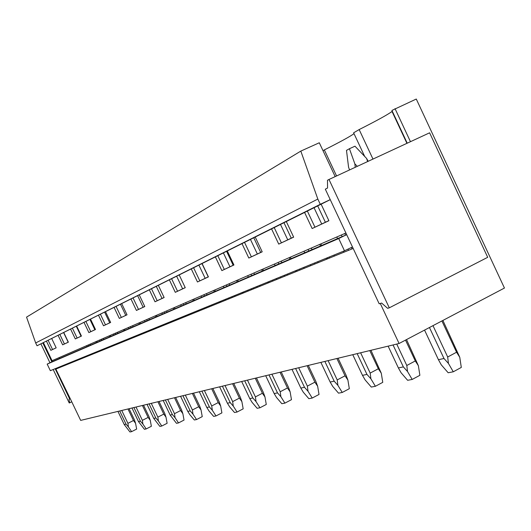 <?xml version="1.0" encoding="UTF-8"?>
<svg xmlns="http://www.w3.org/2000/svg" width="531" height="531" viewBox="0 0 531 531"><rect width="100%" height="100%" fill="white"/><g stroke="black" fill="none" stroke-linecap="round" stroke-linejoin="round"><path stroke-width="0.8" d="M380.276 303.466L399.086 343.497L504.45 288.041L416.277 99.038L391.918 110.435L407.224 143.191M317.83 199.065L300.818 151.096L26.55 317.126L35.677 342.96L37.024 345.774L320.293 204.302L317.83 199.065L35.677 342.96M300.818 151.096L319.29 142.766L335.174 176.597M354.018 133.666C350.208 136.447 340.311 141.863 324.341 149.915L323.007 150.691M392.296 111.244L392.031 111.464C387.776 114.616 376.824 120.65 359.162 129.571L353.619 132.81L364.684 156.426M330.236 199.656L37.024 345.774M352.484 246.981L344.48 250.791L338.725 238.552L346.67 234.616L379.187 303.805L381.616 303.055L387.637 308.319L389.289 307.827L328.988 179.471L327.474 180.274L327.554 188.02L325.317 189.182L330.229 199.629L320.293 204.302M286.315 221.566L293.663 237.151L278.735 244.107L293.616 237.058M271.573 228.921L278.735 244.107M255.238 237.072L262.201 251.813L248.813 258.053L262.161 251.727M242.017 243.669L248.813 258.053M227.321 251.004L233.939 264.982L221.872 270.611L233.899 264.903M215.394 256.951L221.872 270.611M202.112 263.582L208.417 276.883L197.472 281.981L208.378 276.804M191.299 268.971L197.472 281.981M179.226 274.992L185.253 287.683L175.283 292.322L185.219 287.61M169.382 279.903L175.283 292.322M158.364 285.399L164.132 297.526L155.019 301.774L164.099 297.46M149.364 289.893L155.019 301.774M139.268 294.931L144.797 306.54L136.427 310.436L144.771 306.473M131.004 299.053L136.427 310.436M121.725 303.686L127.028 314.817L119.322 318.408L127.002 314.764M114.112 307.482L119.322 318.408M105.543 311.757L110.647 322.456L103.525 325.775L110.627 322.403M98.507 315.268L103.525 325.775M90.575 319.224L95.494 329.519L88.896 332.592L95.474 329.472M84.057 322.476L88.896 332.592M76.696 326.147L81.442 336.07L75.302 338.931L81.422 336.023M70.636 329.174L75.302 338.931M63.786 332.592L68.366 342.163L62.645 344.831L68.346 342.123M58.131 335.406L62.645 344.831M51.739 338.599L56.173 347.845L50.83 350.334L56.153 347.805M46.462 341.234L50.83 350.334M338.725 238.552L47.179 364.107L51.779 361.883L52.058 360.695L43.449 342.734M321.129 204.196L328.901 220.723L312.155 228.529L328.855 220.624M304.588 212.453L312.155 228.529M344.48 250.791L50.332 370.678L47.179 364.107M53.193 369.516L69.222 402.963L69.694 402.83L68.997 399.246L70.291 398.741L55.576 368.541M70.291 398.741L80.672 420.399L399.086 343.497M395.018 108.623L410.463 141.691M372.974 159.074L359.162 129.571M317.697 205.909L325.384 222.243M59.16 357.609L59.605 358.538M62.957 365.534L63.222 366.091M201.986 263.641L208.258 276.863M226.604 251.362L233.175 265.241M253.791 237.795L260.694 252.411M283.979 222.735L291.253 238.16M314.053 207.727L321.706 223.996M307.363 211.066L314.956 227.195M336.568 175.953L324.341 149.915M280.501 224.467L287.749 239.826M274.228 227.6L281.41 242.833M334.404 256.075L333.939 255.092M329.16 257.037L329.618 258.02M250.466 239.454L257.343 254.004M244.552 242.401L251.375 256.831M304.203 268.328L303.759 267.392M299.431 269.157L299.869 270.087M223.418 252.948L229.963 266.774M217.823 255.736L224.321 269.443M276.777 279.459L276.352 278.563M272.41 280.169L272.828 281.058M198.933 265.168L205.172 278.33M193.629 267.81L199.822 280.866M251.754 289.607L251.349 288.751M247.745 290.218L248.143 291.074M176.657 276.273L182.631 288.837M171.626 278.788L177.546 291.247M228.841 298.907L228.449 298.083M225.137 299.431L225.529 300.247M156.32 286.421L162.035 298.442M151.521 288.818L157.189 300.738M204.349 307.907L204.72 308.69M137.668 295.727L143.151 307.243M133.082 298.017L138.525 309.44M185.16 315.726L185.518 316.476M120.497 304.296L125.767 315.348M116.116 306.48L121.347 317.445M104.647 312.201L109.718 322.835M100.445 314.299L105.477 324.846M89.965 319.529L94.857 329.764M85.929 321.54L90.781 331.696M76.331 326.333L81.051 336.203M72.448 328.264L77.134 338.055M63.627 332.665L68.194 342.196M59.89 334.53L64.417 343.982M48.168 340.378L52.549 349.517M330.229 199.629L346.67 234.616M328.988 179.471L429.612 132.81L487.704 257.309L389.289 307.827M69.694 402.83L71.758 401.808M42.852 343.019L51.859 361.81M55.164 368.706L69.7 399.033M49.96 362.773L40.927 343.929M349.564 169.927L348.568 167.245L346.491 150.379L349.438 148.72L354.973 146.191L366.596 158.444L368.202 161.285M349.438 148.72L354.861 163.88L357.297 166.342M367.631 161.55L366.596 158.444M355.239 167.298L354.861 163.88M429.453 327.508L443.996 358.518L448.423 363.403L447.686 357.005L456.56 352.226L459.76 357.27L442.887 320.439M424.548 330.09L438.427 359.673L443.996 358.518M441.911 320.956L456.56 352.226M432.984 325.649L447.686 357.005M438.427 359.673L441.261 364.824L448.164 372.749L453.282 371.8L461.3 367.432L459.76 357.27M453.282 371.8L448.423 363.403M341.347 235.007L342.137 236.687M347.964 249.092L348.555 250.34M393.04 344.958L403.361 366.908L407.516 371.527L406.799 365.487L415.295 360.947L418.368 365.7L406.527 339.575M336.793 236.985L337.577 238.651M343.484 251.203L343.955 252.205M388.128 346.139L398.383 367.937L403.361 366.908M405.511 340.112L415.295 360.947M344.765 233.521L345.562 235.206M351.316 247.453L352.013 248.933M396.73 344.061L406.799 365.487M398.383 367.937L401.117 372.795L407.622 380.296L412.195 379.446L419.875 375.298L418.368 365.7M412.195 379.446L407.516 371.527M308.086 249.457L308.83 251.044M314.478 263.024L314.929 263.98M357.164 353.619L366.967 374.421L370.89 378.802L370.187 373.081L378.337 368.76L381.298 373.253L370.943 350.294M303.998 251.236L304.741 252.809M310.35 264.703L310.794 265.659M352.757 354.681L362.494 375.344L366.967 374.421M319.775 244.379L320.538 245.999M326.286 258.212L326.744 259.188M369.775 350.573L378.337 368.76M311.292 248.063L312.042 249.663M317.717 261.703L318.169 262.666M360.622 352.783L370.187 373.081M320.857 243.908L321.62 245.528M327.381 257.761L327.839 258.743M362.494 375.344L365.142 379.944L371.282 387.059L375.39 386.289L382.758 382.347L381.298 373.253M375.39 386.289L370.89 378.802M278.138 262.467L278.848 263.98M284.218 275.357L284.649 276.266M324.859 361.419L334.191 381.185L337.895 385.353L337.212 379.924L345.044 375.795L347.898 380.063L345.973 374.972L338.074 358.233M274.447 264.073L275.151 265.573M280.487 276.877L280.919 277.779M320.87 362.381L330.149 382.021L334.191 381.185M289.289 257.621L290.012 259.161M295.488 270.764L295.926 271.686M336.886 358.518L345.044 375.795M281.151 261.159L281.868 262.672M287.264 274.109L287.696 275.025M328.112 360.635L337.212 379.924M290.384 257.143L291.114 258.69M296.597 270.312L297.035 271.241M330.149 382.021L332.705 386.382L338.526 393.152L342.243 392.462L349.318 388.692L347.898 380.063M342.243 392.462L337.895 385.353M251.03 274.248L251.707 275.682M256.831 286.514L257.243 287.384M295.608 368.487L304.509 387.311L308.033 391.287L307.363 386.117L314.89 382.167L317.644 386.223L315.845 381.371L308.305 365.421M247.678 275.702L248.355 277.129M253.446 287.895L253.858 288.758M291.99 369.357L300.845 388.068L304.509 387.311M261.69 269.615L262.387 271.075M267.604 282.127L268.022 283.01M307.11 365.706L314.89 382.167M253.878 273.007L254.561 274.454M259.712 285.346L260.124 286.216M298.681 367.744L307.363 386.117M262.799 269.131L263.489 270.604M268.719 281.669L269.137 282.552M300.845 388.068L303.314 392.223L308.85 398.675L312.221 398.044L319.025 394.447L317.644 386.223M312.221 398.044L308.033 391.287M226.379 284.955L227.029 286.328M231.928 296.663L232.319 297.493M268.998 374.913L277.514 392.887L280.866 396.684L280.215 391.745L287.463 387.962L290.125 391.832L288.426 387.192L281.218 371.959M223.325 286.282L223.969 287.643M228.841 297.924L229.233 298.747M265.699 375.709L274.169 393.577L277.514 392.887M236.594 280.521L237.251 281.915M242.242 292.462L242.647 293.304M280.023 372.251L287.463 387.962M229.073 283.786L229.724 285.16M234.649 295.555L235.041 296.391M271.905 374.209L280.215 391.745M237.696 280.036L238.359 281.437M243.364 292.004L243.762 292.853M274.169 393.577L276.565 397.533L281.835 403.699L284.908 403.129L291.466 399.677L290.125 391.832M284.908 403.129L280.866 396.684M203.864 294.738L204.488 296.046M209.181 305.936L209.553 306.726M244.691 380.78L252.849 397.978L256.042 401.609L255.411 396.889L262.4 393.259L264.969 396.956L263.369 392.509L256.466 377.939M201.07 295.953L201.687 297.254M206.353 307.091L206.725 307.874M241.671 381.51L249.789 398.608L252.849 397.978M213.661 290.477L214.298 291.818M219.077 301.9L219.462 302.71M255.272 378.225L262.4 393.259M206.42 293.623L207.05 294.944M211.763 304.887L212.141 305.677M247.453 380.116L255.411 396.889M214.77 289.999L215.4 291.34M220.192 301.449L220.577 302.258M249.789 398.608L252.106 402.392L257.143 408.293L259.958 407.768L266.277 404.463L264.969 396.956M259.958 407.768L256.042 401.609M183.222 303.705L183.819 304.96M188.319 314.438L188.678 315.195M222.403 386.17L230.228 402.644L233.282 406.129L232.664 401.609L239.415 398.117L241.897 401.662L240.39 397.394L233.753 383.422M180.653 304.821L181.244 306.075M185.724 315.5L186.082 316.25M219.628 386.833L227.414 403.228L230.228 402.644M192.64 299.617L193.244 300.898M197.837 310.562L198.202 311.332M232.571 383.714L239.415 398.117M185.658 302.65L186.255 303.911M190.782 313.436L191.14 314.199M225.031 385.533L232.664 401.609M193.735 299.139L194.346 300.42M198.946 310.111L199.311 310.881M227.414 403.228L229.664 406.852L234.483 412.507L237.072 412.029L243.171 408.85L241.897 401.662M237.072 412.029L233.282 406.129M164.225 311.962L164.796 313.164M169.124 322.264L169.469 322.987M201.886 391.121L209.413 406.945L212.334 410.29L211.73 405.95L218.248 402.591L220.664 405.989L219.223 401.887L212.851 388.473M161.855 312.991L162.426 314.186M166.734 323.24L167.073 323.963M199.324 391.739L206.811 407.483L209.413 406.945M173.285 308.02L173.869 309.254M178.283 318.534L178.635 319.27M211.67 388.758L218.248 402.591M166.542 310.954L167.119 312.162M171.467 321.308L171.818 322.038M204.389 390.517L211.73 405.95M174.374 307.549L174.965 308.783M179.385 318.082L179.737 318.826M206.811 407.483L208.995 410.954L213.615 416.39L215.998 415.952L221.898 412.886L220.664 405.989M215.998 415.952L212.334 410.29M146.682 319.582L147.233 320.737M151.401 329.485L151.733 330.189M182.936 395.701L190.184 410.914L192.985 414.134L192.401 409.965L198.707 406.726L201.043 409.985L199.676 406.036L193.536 393.139M144.492 320.532L145.043 321.686M149.184 330.388L149.516 331.085M180.567 396.272L187.782 411.406L190.184 410.914M155.417 315.786L155.981 316.967M160.229 325.888L160.568 326.605M192.375 393.418L198.707 406.726M148.899 318.62L149.457 319.781M153.638 328.576L153.977 329.273M185.332 395.117L192.401 409.965M156.499 315.314L157.063 316.503M161.318 325.443L161.656 326.16M187.782 411.406L189.899 414.744L194.333 419.981L196.543 419.57L202.245 416.623L201.043 409.985M196.543 419.57L192.985 414.134M130.44 326.638L130.971 327.753M134.987 336.176L135.305 336.853M165.387 399.936L172.376 414.592L175.064 417.691L174.493 413.676L180.6 410.549L182.87 413.689L181.569 409.879L175.648 397.46M128.402 327.521L128.933 328.636M132.929 337.012L133.248 337.683M163.19 400.467L170.146 415.05L172.376 414.592M138.87 322.974L139.407 324.116M143.503 332.705L143.828 333.395M174.493 397.739L180.6 410.549M132.558 325.715L133.095 326.837M137.131 335.3L137.456 335.977M167.683 399.385L174.493 413.676M139.932 322.509L140.476 323.651M144.585 332.267L144.91 332.957M170.146 415.05L176.465 423.307L178.516 422.922L184.038 420.074L182.87 413.689M178.516 422.922L175.064 417.691M115.346 333.196L115.864 334.271M119.74 342.389L120.046 343.039M149.085 403.872L155.829 418.003L158.417 420.997L157.86 417.127L163.78 414.107L165.984 417.127L164.743 413.457L159.028 401.476M113.455 334.012L113.973 335.088M117.829 343.172L118.134 343.816M147.041 404.37L153.751 418.435L155.829 418.003M123.497 329.651L124.022 330.753M127.971 339.037L128.283 339.701M157.886 401.748L163.78 414.107M117.384 332.306L117.902 333.388M121.798 341.552L122.11 342.203M151.282 403.341L157.86 417.127M124.546 329.193L125.077 330.295M129.033 338.599L129.352 339.263M153.751 418.435L159.864 426.393L161.769 426.041L167.126 423.287L165.984 417.127M161.769 426.041L158.417 420.997M101.302 339.296L101.793 340.338M105.543 348.177L105.842 348.807M133.898 407.542L140.416 421.183L142.912 424.077L142.374 420.34L148.116 417.419L150.253 420.333L149.065 416.782L143.543 405.213M99.536 340.066L100.027 341.101M103.757 348.907L104.056 349.531M131.993 408L138.485 421.587L140.416 421.183M109.18 335.877L109.685 336.933M113.501 344.931L113.807 345.575M142.414 405.485L148.116 417.419M103.253 338.446L103.751 339.495M107.521 347.374L107.82 348.004M136.016 407.031L142.374 420.34M110.222 335.419L110.727 336.488M114.557 344.506L114.862 345.143M138.485 421.587L144.392 429.274L146.171 428.942L151.368 426.28L150.253 420.333M146.171 428.942L142.919 424.077M88.179 344.997L88.664 346M92.288 353.58L92.573 354.184M119.727 410.967L126.033 424.156L128.442 426.951L127.911 423.34L133.487 420.506L135.564 423.326L134.429 419.888L129.079 408.704M86.533 345.714L87.011 346.71M90.622 354.257L90.907 354.861M117.942 411.392L124.221 424.528L126.033 424.156M95.812 341.679L96.303 342.707M100.001 350.44L100.293 351.057M127.971 408.97L133.487 420.506M90.064 344.181L90.549 345.19M94.186 352.803L94.478 353.414M121.758 410.476L127.911 423.34M96.841 341.234L97.332 342.263M101.036 350.015L101.328 350.633M124.221 424.528L129.942 431.962L131.602 431.65L136.653 429.075L135.564 423.326M131.602 431.65L128.442 426.951M345.92 233.016L52.058 360.695M51.62 361.976L346.272 234.901M56.04 369.005L353.181 248.462M51.779 361.883L346.531 234.735M406.919 143.33L392.031 111.464"/></g></svg>
